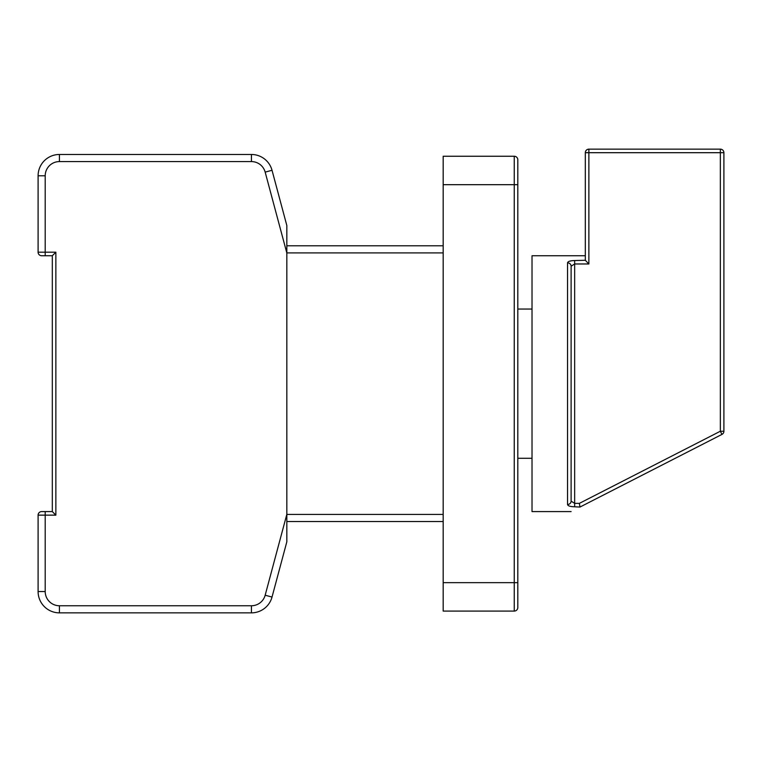 <?xml version="1.0" encoding="UTF-8"?>
<svg xmlns="http://www.w3.org/2000/svg" width="762" height="762" viewBox="0 0 762 762"><rect width="100%" height="100%" fill="white"/><g stroke="black" fill="none" stroke-linecap="round" stroke-linejoin="round"><path stroke-width="1.14" d="M574.662 260.547L574.662 263.966L571.109 266.205L571.109 501.129L571.109 266.205A3.553 3.353 180 0 0 567.547 262.842C567.842 261.423 570.214 260.661 574.662 260.547L585.321 260.28L588.874 263.966L574.662 263.966L574.662 503.368L571.109 501.129A3.553 3.353 0 0 1 567.547 504.482C567.852 505.911 570.214 506.673 574.662 506.787L574.662 503.368L579.377 503.368L720.347 431.235L720.347 152.695L588.874 152.695L588.874 263.966M585.321 260.28L585.321 152.695L585.321 255.746L532.019 255.746L532.019 511.588L571.109 511.588M574.615 506.787L571.824 506.616M574.662 506.787L579.968 507.054C568.185 513.083 568.185 513.083 579.968 507.054C568.185 513.083 568.185 513.083 579.968 507.054L579.377 503.368M443.179 184.68L443.179 156.248L514.255 156.248A3.553 3.553 0 0 1 517.808 159.801L517.808 607.524A3.553 3.553 0 0 1 514.255 611.076L443.179 611.076L443.179 582.654L514.255 582.654L514.255 184.68L443.179 184.68L443.179 582.654M721.966 434.407L579.968 507.054L721.966 434.407A3.553 3.553 0 0 0 723.9 431.235L720.347 431.235L721.966 434.407A3.553 3.553 0 0 0 723.9 431.235L723.9 152.695A3.553 3.553 0 0 0 720.347 149.142L588.874 149.142A3.553 3.553 0 0 0 585.321 152.695A3.553 3.553 0 0 1 588.874 149.142L588.874 152.695L585.321 152.695M443.179 521.532L286.836 521.532M443.179 514.426L286.836 514.426L286.836 245.793L443.179 245.793M569.585 261.185L571.881 260.709M286.836 514.331L286.836 541.792L272.024 597.056A21.317 21.317 0 0 1 251.431 612.858L59.417 612.858A21.317 21.317 0 0 1 38.1 591.541L38.1 515.141L45.206 515.141L45.206 511.588L41.653 511.588L52.311 511.588L52.311 255.746L41.653 255.746A3.553 3.553 0 0 1 38.1 252.193L38.1 175.793A21.317 21.317 0 0 1 59.417 154.476L251.431 154.476A21.317 21.317 0 0 1 272.024 170.278L286.836 225.542L286.836 253.003L265.166 172.117A14.211 14.211 0 0 0 251.431 161.582L59.417 161.582A14.211 14.211 0 0 0 45.206 175.793L45.206 252.193L55.864 252.193L55.864 515.141L45.206 515.141L45.206 591.541A14.211 14.211 0 0 0 59.417 605.752L251.431 605.752A14.211 14.211 0 0 0 265.166 595.217L286.836 514.331L286.836 253.003M41.653 255.746L45.206 255.746L45.206 252.193L38.1 252.193A3.553 3.553 0 0 0 41.653 255.746M41.653 511.588A3.553 3.553 0 0 0 38.1 515.141A3.553 3.553 0 0 1 41.653 511.588M52.311 511.588L55.864 515.141M52.311 255.746L55.864 252.193M567.547 504.482L567.547 262.842M517.808 184.68L514.255 184.68L514.255 156.248A3.553 3.553 0 0 1 517.808 159.801M517.808 607.524A3.553 3.553 0 0 1 514.255 611.076L514.255 582.654L517.808 582.654M443.179 252.898L286.836 252.898M723.9 152.695A3.553 3.553 0 0 0 720.347 149.142L720.347 152.695L723.9 152.695M59.417 161.582L59.417 154.476A21.317 21.317 0 0 0 38.1 175.793L45.206 175.793M251.431 161.582L251.431 154.476A21.317 21.317 0 0 1 272.024 170.278L265.166 172.117M59.417 605.752L59.417 612.858A21.317 21.317 0 0 1 38.1 591.541L45.206 591.541M265.166 595.217L272.024 597.056A21.317 21.317 0 0 1 251.431 612.858L251.431 605.752M532.019 458.286L517.808 458.286M532.019 309.048L517.808 309.048"/></g></svg>
